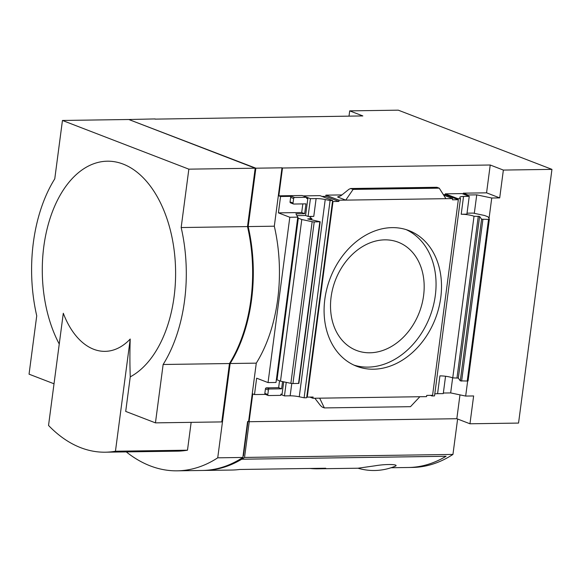 <?xml version="1.0" encoding="UTF-8"?>
<svg xmlns="http://www.w3.org/2000/svg" width="581" height="581" viewBox="0 0 581 581"><rect width="100%" height="100%" fill="white"/><g stroke="black" fill="none" stroke-linecap="round" stroke-linejoin="round"><path stroke-width="0.87" d="M302.832 203.902L301.699 212.53L278.408 212.871L280.565 196.501L291.618 196.342A1.053 0.813 -68.9 0 0 290.653 197.373L293.623 198.52A1.053 0.813 -68.9 0 1 294.596 197.489L306.826 197.308L302.113 195.499L278.829 195.833L282.489 168.003L281.996 167.815L274.312 226.198A128.169 77.346 89.2 0 1 256.279 363.147L248.595 421.523L247.593 421.537L242.858 457.458L217.73 457.821L230.149 363.517A128.169 77.346 -90.8 0 0 248.174 226.575L255.865 168.192L129.432 119.751M256.279 363.147L230.149 363.517M249.242 421.712L244.536 457.436L452.948 454.429L457.61 419.017M391.071 467.749L408.392 467.494A189.101 114.108 -90.8 0 0 408.428 467.494A189.101 114.108 -90.8 0 0 446.085 456.267L241.696 459.215A189.101 114.108 -90.8 0 0 244.536 457.436M408.428 467.494L412.445 467.436A189.101 114.108 -90.8 0 0 452.948 454.429M54.018 383.787L29.05 374.171L36.734 315.788A128.169 77.346 -90.8 0 1 54.767 178.839L62.45 120.463L188.847 169.158L255.19 168.199L128.793 119.504L62.45 120.463M392.117 227.629A72.698 56.335 111.1 0 0 326.892 288.604A72.698 56.335 111.1 0 0 356.661 366.262A72.698 56.335 111.1 0 0 435.365 318.678A72.698 56.335 111.1 0 0 408.93 230.584A72.698 56.335 111.1 0 0 392.117 227.629M353.125 189.406L350.633 188.52L348.92 189.304L340.851 195.797L337.561 196.966L345.746 200.118L452.628 198.579L452.468 199.806L458.329 199.719L432.576 395.32L426.715 395.407L426.548 396.634L312.963 398.268L313.13 397.041L307.262 397.128L333.015 201.527L338.883 201.44L339.043 200.213L345.746 200.118L353.125 189.406L439.251 188.164L445.925 198.673M350.633 188.52L436.839 187.278L439.251 188.164M314.844 398.246L320.458 405.523L322.208 407.092L324.358 407.92L319.666 398.174M324.358 407.92L410.484 406.678L419.852 396.729M297.77 217.149L289.81 217.258L268.044 382.581L276.004 382.465L297.77 217.149L295.918 213.808L304.669 213.677L305.962 203.858L293.732 204.033A1.053 0.813 -68.9 0 1 293.027 203.023L293.623 198.52M268.044 382.581L256.642 378.187L254.493 394.557L265.423 394.397M278.408 212.871L289.81 217.258M278.829 195.833L280.565 196.501M248.595 421.523L249.089 421.719L252.757 393.889L254.493 394.557M283.702 381.833L282.083 394.121L280.913 394.143L280.754 395.37L268.524 395.545A1.053 0.813 -68.9 0 1 267.819 394.535L268.407 390.033A1.053 0.813 -68.9 0 1 269.381 388.994L281.611 388.82L282.562 381.594M296.927 215.631L305.599 215.5L307.836 198.52L306.666 198.535L306.826 197.308M434.777 393.976A9.245 1.736 -172.5 0 1 437.58 393.686L439.919 375.885A9.245 1.736 -172.5 0 1 452.744 377.882L474.023 216.241L479.601 216.452L481.584 219.211L488.519 219.4A2.099 0.392 -172.5 0 0 489.362 219.197A2.099 0.392 -172.5 0 0 489.347 219.146L488.069 216.836L484.598 215.5L473.13 213.089L467.03 213.176M474.023 216.241A9.245 1.736 -172.5 0 0 461.205 214.251L463.544 196.451A9.245 1.736 7.5 0 0 459.832 197.344A9.245 1.736 7.5 0 0 459.891 197.591L460.486 198.673L457.944 198.709L445.3 193.836L445.191 194.657L457.835 199.53L457.944 198.709M280.863 394.514L284.458 395.893L290.151 395.814A9.245 1.736 -172.5 0 1 299.259 396.772L325.229 199.53A9.245 1.736 7.5 0 0 316.115 198.579L310.421 198.658L303.231 195.928M311.699 219.8L311.859 218.579A9.245 1.736 -172.5 0 1 310.058 217.272A9.245 1.736 -172.5 0 1 313.776 216.379L316.115 198.579M282.489 168.003L490.233 165.011L486.566 192.834L463.282 193.168L467.988 194.984L476.74 194.86L491.744 198.012L499.704 197.896L503.364 170.073L551.95 169.369L518.55 423.077L469.964 423.781L473.631 395.952L465.671 396.068L450.667 392.916L443.354 393.025M486.566 192.834L499.704 197.896M467.879 195.841L467.988 194.984M463.282 193.168L463.166 194.025M445.3 193.836L462.055 193.596L469.245 196.363L466.899 214.164L461.205 214.251M325.229 199.53L330.081 200.554L332.63 200.518L319.986 195.644L303.238 195.891M305.599 215.5L308.083 216.459L310.421 198.658M306.724 198.092L307.836 198.52M463.544 196.451L469.245 196.363M437.58 393.686L443.274 393.606L445.554 376.263M284.458 395.893L286.237 382.363M307.262 397.128L306.768 396.939L306.659 397.753L304.117 397.789L299.259 396.772M301.779 219.524L298.307 218.187L277.028 379.821L280.5 381.158L301.779 219.524L312.15 221.702A2.099 0.392 -172.5 0 0 314.219 221.92L320.175 221.753L307.734 218.935L311.859 218.579M460.486 198.673L434.523 395.908L431.973 395.952L432.053 395.327M430.427 395.349L431.973 395.952M452.744 377.882L458.322 378.093L479.601 216.452M297.762 217.2L298.307 218.187M276.483 378.834L277.028 379.821M465.671 396.068L467.654 381.013M489.035 218.579L491.744 198.012M306.768 396.939L332.63 200.518M320.175 221.753L298.888 383.395L292.94 383.554A2.099 0.392 -172.5 0 1 290.87 383.337L280.5 381.158M308.083 216.459L313.776 216.379M489.333 219.248L468.068 380.78A2.099 0.392 -172.5 0 1 468.083 380.838A2.099 0.392 -172.5 0 1 467.24 381.042L460.305 380.853L458.322 378.093M459.97 394.869L456.826 418.719L469.964 423.781M456.826 418.719L249.089 421.719M490.233 165.011L503.364 170.073M155.076 119.127L362.842 115.931L349.704 110.869L398.29 110.172L551.95 169.369M155.105 118.923L129.461 119.497M281.996 167.815L255.865 168.192M349.704 110.869L349.014 116.127M274.312 226.198L248.174 226.575M163.138 364.49L229.473 363.532L221.789 421.908L155.447 422.866L163.138 364.49A128.169 77.346 -90.8 0 0 181.163 227.541L188.847 169.158M229.473 363.532A128.169 77.346 -90.8 0 0 247.506 226.583L181.163 227.541M247.506 226.583L255.19 168.199M155.447 422.866L125.707 411.413L130.26 376.851A110.463 66.655 -90.8 0 0 168.686 224.128A110.463 66.655 -90.8 0 0 71.594 179.246A110.463 66.655 -90.8 0 0 59.247 344.032M187.489 450.195L115.452 451.234L130.217 339.035A79.626 48.049 -90.8 0 1 93.715 349.275A79.626 48.049 -90.8 0 1 63.3 313.253L48.535 425.452A172.296 103.97 -90.8 0 0 105.328 452.2L177.372 451.161A172.296 103.97 -90.8 0 0 187.489 450.195L191.149 422.351M126.28 451.895A189.101 114.108 -90.8 0 0 177.234 470.828A189.101 114.108 -90.8 0 0 217.73 457.821M177.234 470.828L202.362 470.465A189.101 114.108 -90.8 0 0 242.858 457.458M130.217 339.035A471.46 365.355 111.1 0 0 130.26 376.851M458.329 199.719L457.835 199.53M445.191 194.657L443.39 194.686M443.673 195.129L452.628 198.579M341.94 194.918L325.905 195.151L339.043 200.213M325.905 195.151L325.745 196.378L338.883 201.44M325.745 196.378L322.034 196.436M332.521 201.338L333.015 201.527M309.898 397.092L312.963 398.268M304.117 397.789L330.081 200.554M450.667 392.916L452.65 377.846M474.307 213.336L476.74 194.86M265.546 394.397A1.053 0.813 -68.9 0 1 264.842 393.388L267.819 394.535M279.541 380.795L278.64 387.672L266.41 387.854A1.053 0.813 -68.9 0 0 265.437 388.885L264.842 393.388M278.64 387.672L281.611 388.82M301.699 212.53L304.669 213.677M290.653 197.373L290.057 201.876L293.027 203.023M290.761 202.885A1.053 0.813 -68.9 0 1 290.057 201.876M105.328 452.2A172.296 103.97 -90.8 0 0 115.452 451.234M384.782 239.851A57.991 44.94 111.1 0 0 332.753 288.488A57.991 44.94 111.1 0 0 356.494 350.437A57.991 44.94 111.1 0 0 419.279 312.476A57.991 44.94 111.1 0 0 398.196 242.204A57.991 44.94 111.1 0 0 384.782 239.851M353.967 365.122A72.698 56.335 111.1 0 0 429.918 316.58A72.698 56.335 111.1 0 0 406.17 229.626M203.219 470.45A189.101 114.108 -90.8 0 0 204.076 470.443A189.101 114.108 -90.8 0 0 241.703 459.23L241.841 458.111M247.964 421.537L243.439 455.874A187.002 112.845 -90.8 0 1 243.032 456.136M243.069 455.882L243.439 455.874M408.392 467.494A189.101 114.108 -90.8 0 0 446.026 456.281L241.703 459.23M358.005 468.221L374.963 465.809C387.854 463.616 399.917 464.495 394.964 466.311A55.594 55.594 0 0 1 357.998 468.221L317.858 468.802A189.101 114.108 -90.8 0 0 325.73 468.235L239.619 469.477A189.101 114.108 -90.8 0 1 231.746 470.044L204.076 470.443M309.978 468.468A189.101 114.108 -90.8 0 0 317.858 468.802M350.975 188.571L437.101 187.329M290.151 395.814L291.778 383.482M291.618 196.342L294.596 197.489M457 377.817L478.279 216.183M292.94 383.554L314.219 221.92M298.554 383.475L319.833 221.833M461.619 381.121L482.898 219.487M467.24 381.042L488.519 219.4M337.561 196.966L338.767 196.952M460.305 380.853L481.584 219.211M290.87 383.337L312.15 221.702M265.437 388.885L268.407 390.033M266.41 387.854L269.381 388.994M468.083 380.838L489.362 219.197M265.306 394.354L268.277 395.501M290.515 202.849L293.492 203.989"/></g></svg>
